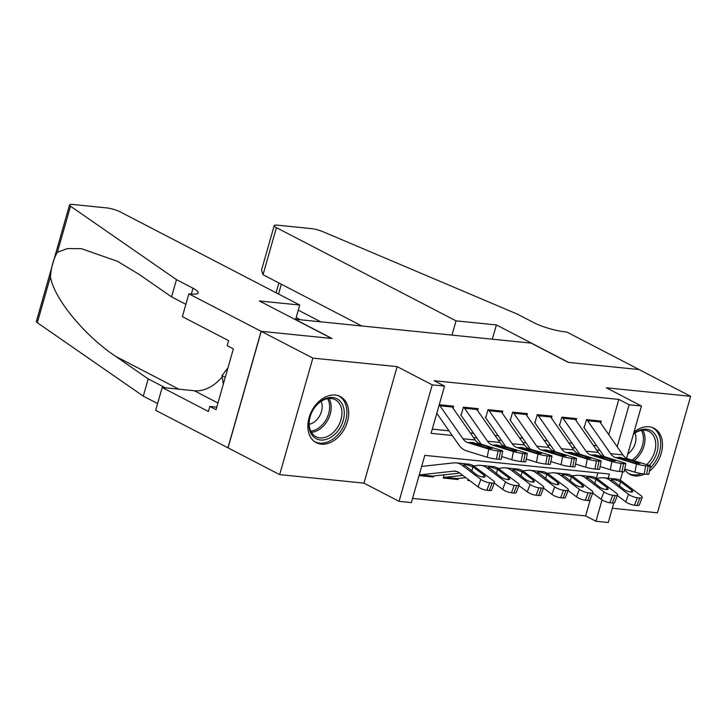 <?xml version="1.0" encoding="UTF-8"?>
<svg xmlns="http://www.w3.org/2000/svg" width="727" height="727" viewBox="0 0 727 727"><rect width="100%" height="100%" fill="white"/><g stroke="black" fill="none" stroke-linecap="round" stroke-linejoin="round"><path stroke-width="1.09" d="M321.261 444.161A26.018 18.648 117.4 0 0 346.297 424.913A26.018 18.648 117.4 0 0 340.236 396.506A26.018 18.648 117.4 0 0 335.247 395.043A26.018 18.648 117.4 0 0 310.211 414.281A26.018 18.648 117.4 0 0 316.272 442.688A26.018 18.648 117.4 0 0 321.261 444.161M624.657 469.388A26.018 18.648 117.4 0 0 630.082 474.431A26.018 18.648 117.4 0 0 635.062 475.903A26.018 18.648 117.4 0 0 644.64 474.059M649.42 471.123A26.018 18.648 117.4 0 0 662.324 447.868A26.018 18.648 117.4 0 0 654.046 428.248A26.018 18.648 117.4 0 0 649.057 426.785A26.018 18.648 117.4 0 0 634.008 432.12M608.208 478.248L609.408 474.04L424.813 455.366L411.364 502.593L399.059 501.348L432.247 384.847L444.551 386.092L431.093 433.328L452.239 435.464M188.866 293.826L261.12 331.321L331.63 338.455L259.375 300.96L299.742 305.04L120.137 211.848A10.005 1.908 15.9 0 0 106.56 207.886L72.964 204.487A10.005 1.908 15.9 0 0 69.538 204.959A10.005 1.908 15.9 0 0 70.51 206.204L176.479 279.641L192.991 288.21A23.346 4.453 -164.1 0 1 198.217 292.863A23.346 4.453 -164.1 0 1 190.22 293.962L188.866 293.826L182.359 316.654L228.605 340.645L227.169 345.688L233.358 348.896L216.055 409.674L209.858 406.457L208.422 411.491L162.176 387.5L155.678 410.328L279.668 474.613L363.963 483.137L399.059 501.348M612.316 508.264L657.462 512.826L690.65 396.324L606.354 387.8L641.45 406.011L626.565 458.264M613.824 502.975L608.263 522.513L595.958 521.268L602.029 499.949M412.554 498.404L585.635 515.916L595.958 521.268M228.051 447.832L261.238 331.33L312.855 358.111L279.668 474.613M261.238 331.33L332.003 338.491L294.844 319.208L531.119 343.108L568.278 362.391L639.042 369.543L690.65 396.324M453.012 408.129L453.566 406.184L439.244 404.73M477.621 410.619L478.175 408.674L463.408 407.175L461.172 415.044M502.239 413.109L502.793 411.155L488.026 409.664L485.781 417.534M526.848 415.599L527.402 413.645L512.635 412.154L510.39 420.024M551.457 418.089L552.02 416.135L537.253 414.644L535.008 422.514M576.075 420.579L576.629 418.625L561.862 417.134L559.617 425.004M468.152 479.429L467.843 480.511L469.86 480.72M456.247 478.611L458.001 479.52L443.234 478.021L444.142 474.822M585.635 515.916L590.415 499.131M596.376 478.202L597.894 472.877M458.301 478.466L458.001 479.52M433.683 475.976L433.383 477.03L419.061 475.576M608.781 434.664L618.822 399.414L434.228 380.739L444.551 386.092M432.292 429.13L448.995 430.82M470.351 432.983L473.613 433.31M494.96 435.473L498.222 435.8M519.578 437.963L522.84 438.29M544.187 440.453L547.449 440.78M568.796 442.943L572.058 443.27M593.414 445.433L596.676 445.76M600.684 423.069L601.238 421.115L586.471 419.624L584.235 427.494M363.963 483.137L397.151 366.635L312.855 358.111M397.151 366.635L432.247 384.847M618.822 399.414L629.146 404.766L641.45 406.011M622.703 471.832L620.285 480.302M617.187 446.723L629.146 404.766M473.586 437.627L476.848 437.954M498.195 440.108L501.457 440.444M522.813 442.598L526.075 442.934M547.422 445.088L550.684 445.424M572.031 447.578L575.293 447.914M596.649 450.068L599.911 450.404M431.638 476.121L433.383 477.03M599.039 420.897A11.677 7.833 95.8 0 1 599.902 421.951L622.903 454.92A16.676 11.187 -84.2 0 0 627.919 458.828L648.775 465.271A6.67 0.663 11 0 1 650.401 466.043A6.67 0.663 11 0 1 648.175 466.116L645.712 465.862L644.131 474.004L646.594 474.258L648.175 466.116M583.763 427.249L604.255 456.629M624.729 469.033L634.889 472.177L636.47 464.026A6.67 0.663 11 0 0 645.712 465.862M586.734 419.652A11.677 7.833 95.8 0 1 587.598 420.706L610.598 453.675A16.676 11.187 -84.2 0 0 615.615 457.583L636.47 464.026M644.131 474.004A6.67 0.663 -169 0 1 634.889 472.177M650.401 466.043L648.82 474.186A6.67 0.663 -169 0 1 646.594 474.258M615.615 457.583L619.94 457.374L638.779 462.645A5.334 0.527 -169 0 1 640.078 463.263A5.334 0.527 -169 0 1 638.297 463.317A5.334 0.527 -169 0 1 630.909 461.845L618.114 457.619M617.368 495.532L625.702 501.812L628.573 494.333A6.67 1.863 21 0 0 637.37 497.75L634.498 505.22A6.67 1.863 -159 0 1 625.702 501.812M596.603 478.348L601.402 477.812A25.018 16.776 95.8 0 1 603.801 477.803A25.018 16.776 95.8 0 1 609.898 480.265L628.573 494.333M603.801 477.803L616.105 479.048A25.018 16.776 95.8 0 1 622.203 481.51L640.887 495.578A6.67 1.863 21 0 1 642.186 497.477L639.315 504.947A6.67 1.863 -159 0 1 636.961 505.474L634.498 505.22M630.954 492.052L631.699 490.107A5.334 1.49 -159 0 1 632.744 491.625A5.334 1.49 -159 0 1 630.863 492.043A5.334 1.49 -159 0 1 623.821 489.316L611.571 479.566L613.397 479.329L620.567 481.728L619.495 486.054M636.961 505.474L639.833 497.995L637.37 497.75M639.833 497.995A6.67 1.863 21 0 0 642.186 497.477M631.699 490.107L620.567 481.728M633.544 433.765A22.51 16.139 -62.6 0 1 637.343 431.238A22.51 16.139 -62.6 0 1 657.026 438.108A22.51 16.139 -62.6 0 1 649.247 465.425M646.676 464.626A20.847 14.94 117.4 0 0 648.975 431.447A20.847 14.94 117.4 0 0 636.543 432.129A20.847 14.94 117.4 0 0 633.435 434.137M627.801 453.93A14.84 10.641 117.4 0 0 634.907 433.083M628.501 473.431L628.282 473.313A25.845 18.529 117.4 0 0 628.501 473.431A25.845 18.529 117.4 0 0 641.568 473.659M649.983 468.197A25.845 18.529 117.4 0 0 652.319 427.54A25.845 18.529 117.4 0 0 652.083 427.421L652.319 427.54M323.542 399.496A22.51 16.139 -62.6 0 1 344.016 409.574A22.51 16.139 -62.6 0 1 329.667 437.99A22.51 16.139 -62.6 0 1 309.184 427.912A22.51 16.139 -62.6 0 1 323.542 399.496M328.404 436.027A20.847 14.94 117.4 0 0 341.526 417.334A20.847 14.94 117.4 0 0 335.174 399.705A20.847 14.94 117.4 0 0 322.733 400.386A20.847 14.94 117.4 0 0 309.611 419.079A20.847 14.94 117.4 0 0 315.972 436.709A20.847 14.94 117.4 0 0 328.404 436.027M309.211 424.259A14.84 10.641 117.4 0 0 312.519 423.078A14.84 10.641 117.4 0 0 321.107 401.34M314.7 441.689L314.473 441.571A25.845 18.529 117.4 0 0 314.7 441.689A25.845 18.529 117.4 0 0 330.122 440.844A25.845 18.529 117.4 0 0 346.388 417.661A25.845 18.529 117.4 0 0 338.509 395.797A25.845 18.529 117.4 0 0 338.273 395.679L338.509 395.797M227.978 367.807L221.999 375.559L223.343 384.056M225.279 377.268L221.999 375.559M451.967 335.102L456.029 320.852L276.424 227.651L263.02 274.724L361.782 325.978M263.02 274.724L261.502 270.19L274.188 225.661A10.005 1.908 15.9 0 1 277.614 225.188L311.211 228.587A10.005 1.908 15.9 0 1 323.097 231.759L517.36 314.119L533.872 322.688A23.346 4.453 15.9 0 0 565.551 331.93L566.906 332.066L639.16 369.561L568.65 362.428L496.396 324.933L456.029 320.852M492.333 339.182L496.396 324.933M300.36 319.762L296.171 317.59M274.188 225.661A10.005 1.908 15.9 0 0 276.424 227.651M320.789 321.834L298.288 310.156M176.479 279.641L171.572 296.88L139.075 274.361L117.574 261.338L81.451 248.698L67.357 248.561L57.388 252.278C53.553 258.812 51.244 266.936 50.445 276.642C53.598 298.043 84.414 335.701 115.711 356.384L148.208 378.903L164.72 387.473A23.346 4.453 -164.1 0 1 165.383 387.827M148.208 378.903L143.292 396.142L157.605 403.567M185.876 304.304L171.572 296.88M50.445 276.642L37.322 322.706L143.292 396.142M261.12 331.321L227.933 447.823M299.742 305.04L295.68 319.289M222.198 376.868A37.522 26.89 -62.6 0 1 194.3 390.744L162.176 387.5M37.322 322.706A10.005 1.908 -164.1 0 1 36.35 321.461L69.538 204.959M216.764 407.156L209.858 406.457M574.43 418.407A11.677 7.833 95.8 0 1 575.293 419.461L598.294 452.43A16.676 11.187 -84.2 0 0 603.31 456.338L624.166 462.781A6.67 0.663 11 0 1 625.783 463.553A6.67 0.663 11 0 1 623.557 463.626L621.103 463.372L619.522 471.514L621.985 471.768L623.557 463.626M559.145 424.759L579.637 454.139M600.111 466.543L610.28 469.687L611.852 461.536A6.67 0.663 11 0 0 621.103 463.372M562.125 417.162A11.677 7.833 95.8 0 1 562.989 418.216L585.989 451.185A16.676 11.187 -84.2 0 0 591.006 455.093L611.852 461.536M619.522 471.514A6.67 0.663 -169 0 1 610.28 469.687M625.783 463.553L624.211 471.696A6.67 0.663 -169 0 1 621.985 471.768M591.006 455.093L595.331 454.884L614.17 460.155A5.334 0.527 -169 0 1 615.469 460.773A5.334 0.527 -169 0 1 613.688 460.827A5.334 0.527 -169 0 1 606.291 459.355L593.505 455.129M549.812 415.917A11.677 7.833 95.8 0 1 550.684 416.971L573.685 449.94A16.676 11.187 -84.2 0 0 578.692 453.848L599.548 460.291A6.67 0.663 11 0 1 601.174 461.063A6.67 0.663 11 0 1 598.948 461.136L596.485 460.882L594.913 469.033L597.367 469.278L598.948 461.136M534.536 422.269L555.028 451.649M575.502 464.053L585.662 467.197L587.243 459.046A6.67 0.663 11 0 0 596.485 460.882M537.507 414.672A11.677 7.833 95.8 0 1 538.38 415.726L561.371 448.695A16.676 11.187 -84.2 0 0 566.388 452.603L587.243 459.046M594.913 469.033A6.67 0.663 -169 0 1 585.662 467.197M601.174 461.063L599.602 469.206A6.67 0.663 -169 0 1 597.367 469.278M566.388 452.603L570.713 452.394L589.561 457.665A5.334 0.527 -169 0 1 590.86 458.283A5.334 0.527 -169 0 1 589.079 458.337A5.334 0.527 -169 0 1 581.682 456.865L568.887 452.639M525.203 413.427A11.677 7.833 95.8 0 1 526.066 414.481L549.067 447.45A16.676 11.187 -84.2 0 0 554.083 451.358L574.939 457.801A6.67 0.663 11 0 1 576.566 458.573A6.67 0.663 11 0 1 574.339 458.646L571.876 458.392L570.295 466.543L572.758 466.789L574.339 458.646M509.927 419.779L530.419 449.159M550.893 461.563L561.053 464.707L562.634 456.556A6.67 0.663 11 0 0 571.876 458.392M512.898 412.182A11.677 7.833 95.8 0 1 513.762 413.236L536.762 446.205A16.676 11.187 -84.2 0 0 541.779 450.113L562.634 456.556M570.295 466.543A6.67 0.663 -169 0 1 561.053 464.707M576.566 458.573L574.984 466.725A6.67 0.663 -169 0 1 572.758 466.789M541.779 450.113L546.104 449.904L564.943 455.175A5.334 0.527 -169 0 1 566.242 455.793A5.334 0.527 -169 0 1 564.461 455.847A5.334 0.527 -169 0 1 557.064 454.375L544.278 450.149M500.594 410.937A11.677 7.833 95.8 0 1 501.457 411.991L524.458 444.96A16.676 11.187 -84.2 0 0 529.474 448.868L550.321 455.311A6.67 0.663 11 0 1 551.947 456.083A6.67 0.663 11 0 1 549.721 456.156L547.258 455.902L545.686 464.053L548.149 464.299L549.721 456.156M485.309 417.289L505.801 446.669M526.275 459.073L536.444 462.218L538.016 454.066A6.67 0.663 11 0 0 547.258 455.902M488.29 409.692A11.677 7.833 95.8 0 1 489.153 410.746L512.153 443.715A16.676 11.187 -84.2 0 0 517.17 447.623L538.016 454.066M545.686 464.053A6.67 0.663 -169 0 1 536.444 462.218M551.947 456.083L550.375 464.235A6.67 0.663 -169 0 1 548.149 464.299M517.17 447.623L521.486 447.414L540.334 452.685A5.334 0.527 -169 0 1 541.633 453.303A5.334 0.527 -169 0 1 539.852 453.357A5.334 0.527 -169 0 1 532.455 451.885L519.669 447.659M592.75 493.042L601.093 499.322L603.964 491.843A6.67 1.863 21 0 0 612.761 495.26L609.889 502.73A6.67 1.863 -159 0 1 601.093 499.322M571.985 475.858L576.793 475.322A25.018 16.776 95.8 0 1 579.183 475.313A25.018 16.776 95.8 0 1 585.28 477.775L603.964 491.843M579.183 475.313L591.487 476.558A25.018 16.776 95.8 0 1 597.585 479.02L616.269 493.088A6.67 1.863 21 0 1 617.577 494.987L614.706 502.457A6.67 1.863 -159 0 1 612.352 502.984L609.889 502.73M606.345 489.562L607.09 487.617A5.334 1.49 -159 0 1 608.135 489.135A5.334 1.49 -159 0 1 606.245 489.553A5.334 1.49 -159 0 1 599.212 486.826L586.962 477.076L588.779 476.839L595.958 479.238L594.886 483.564M612.352 502.984L615.224 495.505L612.761 495.26M615.224 495.505A6.67 1.863 21 0 0 617.577 494.987M607.09 487.617L595.958 479.238M568.141 490.552L576.484 496.832L579.355 489.353A6.67 1.863 21 0 0 588.143 492.77L585.271 500.24A6.67 1.863 -159 0 1 576.484 496.832M547.376 473.368L552.175 472.832A25.018 16.776 95.8 0 1 554.574 472.823A25.018 16.776 95.8 0 1 560.671 475.285L579.355 489.353M554.574 472.823L566.878 474.068A25.018 16.776 95.8 0 1 572.976 476.53L591.66 490.598A6.67 1.863 21 0 1 592.959 492.497L590.088 499.967A6.67 1.863 -159 0 1 587.734 500.494L585.271 500.24M581.727 487.072L582.472 485.127A5.334 1.49 -159 0 1 583.517 486.645A5.334 1.49 -159 0 1 581.636 487.063A5.334 1.49 -159 0 1 574.603 484.336L562.353 474.586L564.17 474.349L571.349 476.748L570.268 481.074M587.734 500.494L590.606 493.015L588.143 492.77M590.606 493.015A6.67 1.863 21 0 0 592.959 492.497M582.472 485.127L571.349 476.748M543.532 488.062L551.866 494.342L554.737 486.863A6.67 1.863 21 0 0 563.534 490.28L560.662 497.75A6.67 1.863 -159 0 1 551.866 494.342M522.768 470.878L527.566 470.342A25.018 16.776 95.8 0 1 529.965 470.333A25.018 16.776 95.8 0 1 536.053 472.795L554.737 486.863M529.965 470.333L542.269 471.578A25.018 16.776 95.8 0 1 548.367 474.04L567.051 488.108A6.67 1.863 21 0 1 568.35 490.007L565.479 497.477A6.67 1.863 -159 0 1 563.125 498.004L560.662 497.75M557.118 484.582L557.863 482.637A5.334 1.49 -159 0 1 558.909 484.155A5.334 1.49 -159 0 1 557.018 484.573A5.334 1.49 -159 0 1 549.985 481.847L537.735 472.096L539.561 471.859L546.731 474.258L545.659 478.584M563.125 498.004L565.997 490.525L563.534 490.28M565.997 490.525A6.67 1.863 21 0 0 568.35 490.007M557.863 482.637L546.731 474.258M468.043 479.793A11.677 7.833 -84.2 0 0 468.352 479.838A11.677 7.833 -84.2 0 0 468.724 479.865L468.352 479.838M518.914 485.572L527.257 491.852L530.128 484.373A6.67 1.863 21 0 0 538.925 487.79L536.053 495.26A6.67 1.863 -159 0 1 527.257 491.852M498.149 468.388L502.957 467.852A25.018 16.776 95.8 0 1 505.347 467.843A25.018 16.776 95.8 0 1 511.444 470.305L530.128 484.373M505.347 467.843L517.651 469.088A25.018 16.776 95.8 0 1 523.749 471.55L542.433 485.618A6.67 1.863 21 0 1 543.741 487.517L540.87 494.987A6.67 1.863 -159 0 1 538.516 495.514L536.053 495.26M532.5 482.092L533.254 480.147A5.334 1.49 -159 0 1 534.29 481.665A5.334 1.49 -159 0 1 532.409 482.083A5.334 1.49 -159 0 1 525.376 479.357L513.126 469.606L514.943 469.378L522.122 471.768L521.05 476.094M538.516 495.514L541.379 488.035L538.925 487.79M541.379 488.035A6.67 1.863 21 0 0 543.741 487.517M533.254 480.147L522.122 471.768M475.976 408.447A11.677 7.833 95.8 0 1 476.848 409.501L499.849 442.47A16.676 11.187 -84.2 0 0 504.856 446.378L525.712 452.821A6.67 0.663 11 0 1 527.339 453.593A6.67 0.663 11 0 1 525.112 453.666L522.649 453.412L521.068 461.563L523.531 461.809L525.112 453.666M460.7 414.808L481.192 444.179M501.666 456.583L511.826 459.728L513.407 451.576A6.67 0.663 11 0 0 522.649 453.412M463.672 407.202A11.677 7.833 95.8 0 1 464.535 408.256L487.535 441.225A16.676 11.187 -84.2 0 0 492.552 445.133L513.407 451.576M521.068 461.563A6.67 0.663 -169 0 1 511.826 459.728M527.339 453.593L525.757 461.745A6.67 0.663 -169 0 1 523.531 461.809M492.552 445.133L496.877 444.924L515.716 450.195A5.334 0.527 -169 0 1 517.024 450.813A5.334 0.527 -169 0 1 515.234 450.867A5.334 0.527 -169 0 1 507.846 449.395L495.051 445.169M443.434 477.303A11.677 7.833 -84.2 0 0 443.743 477.348A11.677 7.833 -84.2 0 0 444.86 477.339L462.754 475.367M494.305 483.082L502.648 489.362L505.519 481.883A6.67 1.863 21 0 0 514.307 485.3L511.435 492.77A6.67 1.863 -159 0 1 502.648 489.362M473.541 465.898L478.339 465.362A25.018 16.776 95.8 0 1 480.738 465.353A25.018 16.776 95.8 0 1 486.836 467.815L505.519 481.883M480.738 465.353L493.042 466.598A25.018 16.776 95.8 0 1 499.14 469.06L517.824 483.128A6.67 1.863 21 0 1 519.123 485.027L516.252 492.497A6.67 1.863 -159 0 1 513.898 493.024L511.435 492.77M443.743 477.348L456.047 478.593A11.677 7.833 -84.2 0 0 457.165 478.584L465.771 477.639M507.891 479.602L508.636 477.657A5.334 1.49 -159 0 1 509.682 479.175A5.334 1.49 -159 0 1 507.8 479.593A5.334 1.49 -159 0 1 500.767 476.867L488.508 467.116L490.334 466.888L497.513 469.278L496.432 473.604M513.898 493.024L516.77 485.545L514.307 485.3M516.77 485.545A6.67 1.863 21 0 0 519.123 485.027M508.636 477.657L497.513 469.278M451.367 405.957A11.677 7.833 95.8 0 1 452.23 407.011L475.231 439.98A16.676 11.187 -84.2 0 0 480.247 443.888L501.103 450.331A6.67 0.663 11 0 1 502.73 451.103A6.67 0.663 11 0 1 500.503 451.176L498.04 450.922L496.459 459.073L498.922 459.319L500.503 451.176M436.791 413.327L458.837 444.933A25.018 16.776 -84.2 0 0 466.361 450.785L487.217 457.238L488.789 449.086A6.67 0.663 11 0 0 498.04 450.922M439.199 404.866A11.677 7.833 95.8 0 1 439.926 405.766L462.926 438.735A16.676 11.187 -84.2 0 0 467.943 442.643L488.789 449.086M496.459 459.073A6.67 0.663 -169 0 1 487.217 457.238M502.73 451.103L501.148 459.255A6.67 0.663 -169 0 1 498.922 459.319M467.943 442.643L472.268 442.434L491.107 447.705A5.334 0.527 -169 0 1 492.406 448.323A5.334 0.527 -169 0 1 490.625 448.377A5.334 0.527 -169 0 1 483.228 446.905L470.442 442.679M459.746 473.104L432.556 476.094A11.677 7.833 -84.2 0 1 431.438 476.103L419.261 474.867A11.677 7.833 -84.2 0 0 420.251 474.849L453.684 471.169A16.676 11.187 95.8 0 1 455.284 471.16A16.676 11.187 95.8 0 1 459.346 472.804L478.03 486.872L480.901 479.393A6.67 1.863 21 0 0 489.698 482.81L486.826 490.28A6.67 1.863 -159 0 1 478.03 486.872M421.669 466.407L453.73 462.881A25.018 16.776 95.8 0 1 456.12 462.863A25.018 16.776 95.8 0 1 462.218 465.325L480.901 479.393M456.12 462.863L468.433 464.108A25.018 16.776 95.8 0 1 474.531 466.57L493.206 480.638A6.67 1.863 21 0 1 494.514 482.537L491.643 490.007A6.67 1.863 -159 0 1 489.289 490.534L486.826 490.28M483.282 477.112L484.028 475.167A5.334 1.49 -159 0 1 485.073 476.685A5.334 1.49 -159 0 1 483.182 477.103A5.334 1.49 -159 0 1 476.149 474.377L463.899 464.626L465.725 464.399L472.895 466.789L471.823 471.114M489.289 490.534L492.161 483.055L489.698 482.81M492.161 483.055A6.67 1.863 21 0 0 494.514 482.537M484.028 475.167L472.895 466.789M625.265 458.555L627.919 458.828M610.598 453.675L622.903 454.92M587.598 420.706L599.902 421.951M638.642 463.344L638.779 462.645M627.31 459.1L626.828 460.591M622.203 481.51L619.913 481.283M612.179 480.502L609.898 480.265M642.777 430.248A20.847 14.94 -62.6 0 1 633.899 460.673M632.008 460.091A20.165 14.449 117.4 0 0 641.423 430.42M328.967 398.505A20.847 14.94 -62.6 0 1 317.654 430.448A20.847 14.94 -62.6 0 1 311.42 432.329M310.774 431.129A20.165 14.449 117.4 0 0 316.536 429.33A20.165 14.449 117.4 0 0 327.623 398.669M281.331 284.23L278.532 294.035M191.328 294.062L192.991 288.21M70.51 206.204L57.388 252.278M115.711 356.384L178.942 389.199M217.946 403.022L194.3 390.744M600.656 456.065L603.31 456.338M585.989 451.185L598.294 452.43M562.989 418.216L575.293 419.461M614.033 460.854L614.17 460.155M602.701 456.611L602.22 458.101M576.048 453.575L578.692 453.848M561.371 448.695L573.685 449.94M538.38 415.726L550.684 416.971M589.424 458.364L589.561 457.665M578.083 454.121L577.611 455.611M551.429 451.085L554.083 451.358M536.762 446.205L549.067 447.45M513.762 413.236L526.066 414.481M564.806 455.874L564.943 455.175M553.474 451.631L552.993 453.121M526.821 448.595L529.474 448.868M512.153 443.715L524.458 444.96M489.153 410.746L501.457 411.991M540.197 453.384L540.334 452.685M528.865 449.141L528.384 450.631M597.585 479.02L595.304 478.793M587.57 478.012L585.28 477.775M572.976 476.53L570.695 476.303M562.952 475.522L560.671 475.285M548.367 474.04L546.077 473.813M538.343 473.032L536.053 472.795M523.749 471.55L521.468 471.323M513.725 470.542L511.444 470.305M502.212 446.105L504.856 446.378M487.535 441.225L499.849 442.47M464.535 408.256L476.848 409.501M515.579 450.894L515.716 450.195M504.247 446.651L503.766 448.141M499.14 469.06L496.859 468.833M489.117 468.052L486.836 467.815M457.165 478.584L444.86 477.339M477.594 443.615L480.247 443.888M462.926 438.735L475.231 439.98M439.926 405.766L452.23 407.011M490.97 448.405L491.107 447.705M479.638 444.161L479.157 445.651M474.531 466.57L472.241 466.343M464.508 465.562L462.218 465.325M456.847 471.487L453.684 471.169M432.556 476.094L420.251 474.849M278.886 282.957L276.087 292.772"/></g></svg>
